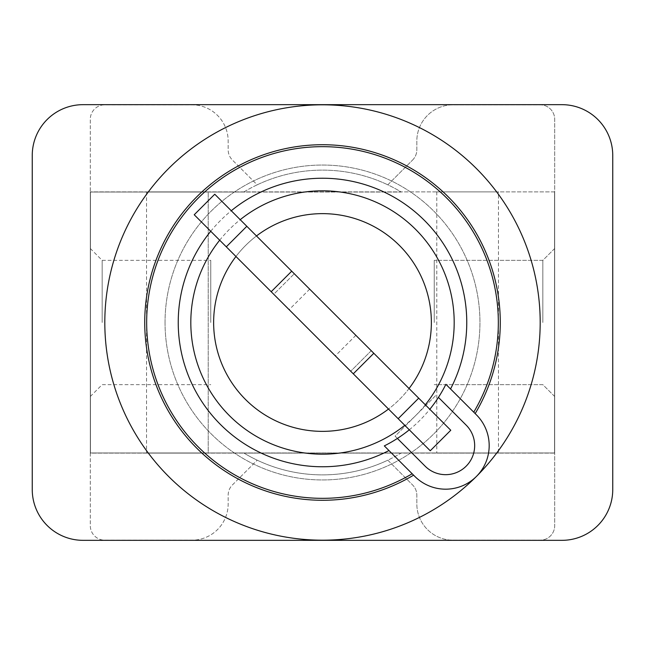 <?xml version="1.0" encoding="UTF-8"?>
<svg xmlns="http://www.w3.org/2000/svg" width="645" height="645" viewBox="0 0 645 645"><rect width="100%" height="100%" fill="white"/><g stroke="black" fill="none" stroke-linecap="round" stroke-linejoin="round"><path stroke-width="0.48" stroke-dasharray="3.23 2.42" d="M397.393 438.439L395.095 436.149L436.149 395.095L395.095 436.149L425.12 466.166A29.025 29.025 0 0 0 466.166 466.166A29.025 29.025 0 0 0 466.166 425.12L438.439 397.393M409.293 429.82A138.022 138.022 0 0 0 429.82 409.293M445.897 384.323L476.429 414.856A43.538 43.538 0 0 1 476.429 476.429A43.538 43.538 0 0 1 414.856 476.429L384.323 445.897M213.656 322.5A108.844 108.844 0 0 1 376.922 228.241A108.844 108.844 0 0 1 376.922 416.759A108.844 108.844 0 0 1 213.656 322.5M413.598 475.163A177.778 177.778 0 0 1 147.576 354.21A177.778 177.778 0 0 1 354.21 147.576A177.778 177.778 0 0 1 475.163 413.598M235.957 256.484A108.844 108.844 0 0 1 256.484 235.957M409.043 388.516A108.844 108.844 0 0 1 388.516 409.043M104.812 322.5A217.688 217.688 0 0 1 431.344 133.975A217.688 217.688 0 0 1 431.344 511.025A217.688 217.688 0 0 1 104.812 322.5M165.039 322.5A157.461 157.461 0 0 1 401.23 186.139A157.461 157.461 0 0 1 401.23 458.861A157.461 157.461 0 0 1 165.039 322.5A157.461 157.461 0 0 1 401.23 186.139A157.461 157.461 0 0 1 401.23 458.861A157.461 157.461 0 0 1 165.039 322.5M32.25 489.539A50.794 50.794 0 0 0 83.044 540.333L561.956 540.333A50.794 50.794 0 0 0 612.75 489.539L612.75 155.461A50.794 50.794 0 0 0 561.956 104.667L83.044 104.667A50.794 50.794 0 0 0 32.25 155.461L32.25 489.539M412.582 160.049A14.513 14.513 0 0 0 416.831 149.785L416.831 141.094A36.281 36.281 0 0 1 453.113 104.812L540.188 104.812A14.513 14.513 0 0 1 554.7 119.325L554.7 525.675A14.513 14.513 0 0 1 540.188 540.188L453.113 540.188A36.281 36.281 0 0 1 416.831 503.906L416.831 495.215A14.513 14.513 0 0 0 412.582 484.951L387.806 460.175A152.381 152.381 0 0 1 257.194 460.175L232.418 484.951A14.513 14.513 0 0 0 228.169 495.215L228.169 503.906A36.281 36.281 0 0 1 191.888 540.188L104.812 540.188A14.513 14.513 0 0 1 90.3 525.675L90.3 119.325A14.513 14.513 0 0 1 104.812 104.812L191.888 104.812A36.281 36.281 0 0 1 228.169 141.094L228.169 149.785A14.513 14.513 0 0 0 232.418 160.049L257.194 184.825A152.381 152.381 0 0 1 387.806 184.825L412.582 160.049A14.513 14.513 0 0 0 416.831 149.785L416.831 141.094A36.281 36.281 0 0 1 453.113 104.812L540.188 104.812A14.513 14.513 0 0 1 554.7 119.325L554.7 525.675A14.513 14.513 0 0 1 540.188 540.188L453.113 540.188A36.281 36.281 0 0 1 416.831 503.906L416.831 495.215A14.513 14.513 0 0 0 412.582 484.951L387.806 460.175A152.381 152.381 0 0 0 401.23 452.967A152.381 152.381 0 0 1 400.988 453.113L244.012 453.113A152.381 152.381 0 0 0 400.988 453.113L554.7 453.113L554.7 191.888L90.3 191.888L400.988 191.888A152.381 152.381 0 0 0 243.77 192.033L90.445 192.033L243.77 192.033A152.381 152.381 0 0 1 257.194 184.825L232.418 160.049A14.513 14.513 0 0 1 228.169 149.785L228.169 141.094A36.281 36.281 0 0 0 191.888 104.812L104.812 104.812A14.513 14.513 0 0 0 90.3 119.325L90.3 525.675A14.513 14.513 0 0 0 104.812 540.188L191.888 540.188A36.281 36.281 0 0 0 228.169 503.906L228.169 495.215A14.513 14.513 0 0 1 232.418 484.951L257.194 460.175A152.381 152.381 0 0 1 243.77 452.967L90.445 452.967L90.445 192.033L90.445 452.967L90.445 192.033L90.445 452.967L554.555 452.967L401.23 452.967L554.555 452.967L554.555 192.033L554.555 452.967L554.555 192.033L554.555 452.967L243.77 452.967A152.381 152.381 0 0 0 244.012 453.113L90.3 453.113L90.3 191.888L90.3 453.113L554.7 453.113L554.7 191.888L400.988 191.888A152.381 152.381 0 0 1 401.23 192.033L90.445 192.033L401.23 192.033A152.381 152.381 0 0 0 387.806 184.825L412.582 160.049M498.464 453.113L436.786 453.113L498.464 453.113L498.464 191.888L436.786 191.888L498.464 191.888M208.214 453.113L146.536 453.113L208.214 453.113L146.536 453.113L208.214 453.113L208.214 191.888L146.536 191.888L208.214 191.888L208.214 453.113M208.214 191.888L146.536 191.888L208.214 191.888M90.3 322.5L90.3 396.514L90.3 322.5M102.16 322.5L102.16 260.346L102.16 322.5M210.754 322.5L210.754 260.346L210.754 322.5M554.7 322.5L554.7 396.514L554.7 322.5M542.84 322.5L542.84 260.346L542.84 322.5M434.246 322.5L434.246 260.346L434.246 322.5M332.764 312.236L309.673 289.145L332.764 312.236M312.236 332.764L335.327 355.855L312.236 332.764M294.281 273.754L450.774 430.247L430.247 450.774L273.754 294.281L294.281 273.754L273.754 294.281L194.226 214.753L214.753 194.226L294.281 273.754M371.246 350.719L350.719 371.246L371.246 350.719M219.687 240.206A131.693 131.693 0 0 1 240.206 219.687M425.313 404.794A131.693 131.693 0 0 1 404.794 425.313M210.746 231.273A144.262 144.262 0 0 1 231.273 210.746M436.786 191.888L436.786 453.113M146.536 191.888L146.536 453.113L146.536 191.888M90.3 396.514L102.16 384.654L210.754 384.654M90.3 248.486L102.16 260.346L210.754 260.346M554.7 396.514L542.84 384.654L434.246 384.654L542.84 384.654L554.7 396.514M554.7 248.486L542.84 260.346L434.246 260.346L542.84 260.346L554.7 248.486M309.673 289.145L289.145 309.673M355.855 335.327L335.327 355.855"/><path stroke-width="0.97" d="M429.82 409.293A138.022 138.022 0 0 0 438.439 397.393L466.166 425.12A29.025 29.025 0 0 1 466.166 466.166A29.025 29.025 0 0 1 425.12 466.166L397.393 438.439A138.022 138.022 0 0 0 409.293 429.82M438.439 397.393A138.022 138.022 0 0 0 445.897 384.323L476.429 414.856A43.538 43.538 0 0 1 476.429 476.429A43.538 43.538 0 0 1 414.856 476.429L384.323 445.897A138.022 138.022 0 0 0 397.393 438.439M413.598 475.163A177.778 177.778 0 0 1 147.576 354.21A177.778 177.778 0 0 1 354.21 147.576A177.778 177.778 0 0 1 475.163 413.598A177.778 177.778 0 0 0 354.21 147.576A177.778 177.778 0 0 0 147.576 354.21A177.778 177.778 0 0 0 413.598 475.163M388.516 409.043A108.844 108.844 0 0 1 235.957 256.484M256.484 235.957A108.844 108.844 0 0 1 409.043 388.516M476.429 476.429A217.688 217.688 0 0 1 104.812 322.5A217.688 217.688 0 0 1 405.802 121.381A217.688 217.688 0 0 1 476.429 476.429M32.25 489.539L32.25 155.461A50.794 50.794 0 0 1 83.044 104.667L561.956 104.667A50.794 50.794 0 0 1 612.75 155.461L612.75 489.539A50.794 50.794 0 0 1 561.956 540.333L83.044 540.333A50.794 50.794 0 0 1 32.25 489.539M246.825 226.298L214.753 194.226L194.226 214.753L430.247 450.774L450.774 430.247L246.825 226.298L226.298 246.825M291.717 271.19L271.19 291.717M373.81 353.283L353.283 373.81M418.702 398.175L398.175 418.702M412.179 473.744A175.835 175.835 0 0 1 149.455 353.702A175.835 175.835 0 0 1 353.702 149.455A175.835 175.835 0 0 1 473.744 412.179M404.794 425.313A131.693 131.693 0 0 1 219.687 240.206M240.206 219.687A131.693 131.693 0 0 1 425.313 404.794M388.967 450.541A144.262 144.262 0 0 1 210.746 231.273M231.273 210.746A144.262 144.262 0 0 1 450.541 388.967"/></g></svg>

